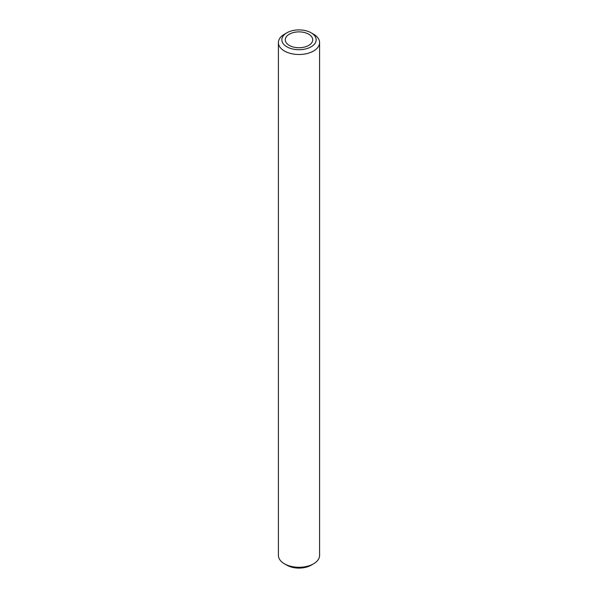 <?xml version="1.0" encoding="UTF-8"?>
<svg xmlns="http://www.w3.org/2000/svg" width="598" height="598" viewBox="0 0 598 598"><rect width="100%" height="100%" fill="white"/><g stroke="black" fill="none" stroke-linecap="round" stroke-linejoin="round"><path stroke-width="0.9" d="M308.71 34.206A13.724 7.924 0 0 0 293.745 32.486A13.724 7.924 0 0 0 285.276 39.804A13.724 7.924 0 0 0 289.29 45.411A13.724 7.924 0 0 0 304.255 47.13A13.724 7.924 0 0 0 312.724 39.804A13.724 7.924 0 0 0 308.71 34.206M286.868 46.808A17.163 9.904 0 0 0 311.132 46.808A17.163 9.904 0 0 0 311.132 32.8L313.561 34.206A20.594 11.885 180 0 1 319.594 42.608A20.594 11.885 180 0 1 306.879 53.588A20.594 11.885 180 0 1 284.439 51.017A20.594 11.885 180 0 1 278.406 42.608A20.594 11.885 180 0 1 284.439 34.206L286.868 32.8A17.163 9.904 0 0 0 286.868 46.808M313.561 563.794L311.132 565.2A17.163 9.904 180 0 1 286.868 565.2L284.439 563.794A20.594 11.885 0 0 0 313.561 563.794A20.594 11.885 0 0 0 319.594 555.393L319.594 42.608M278.406 42.608L278.406 555.393A20.594 11.885 0 0 0 284.439 563.794L286.868 565.2M313.561 34.206L311.132 32.8A17.163 9.904 0 0 0 286.868 32.8"/></g></svg>
